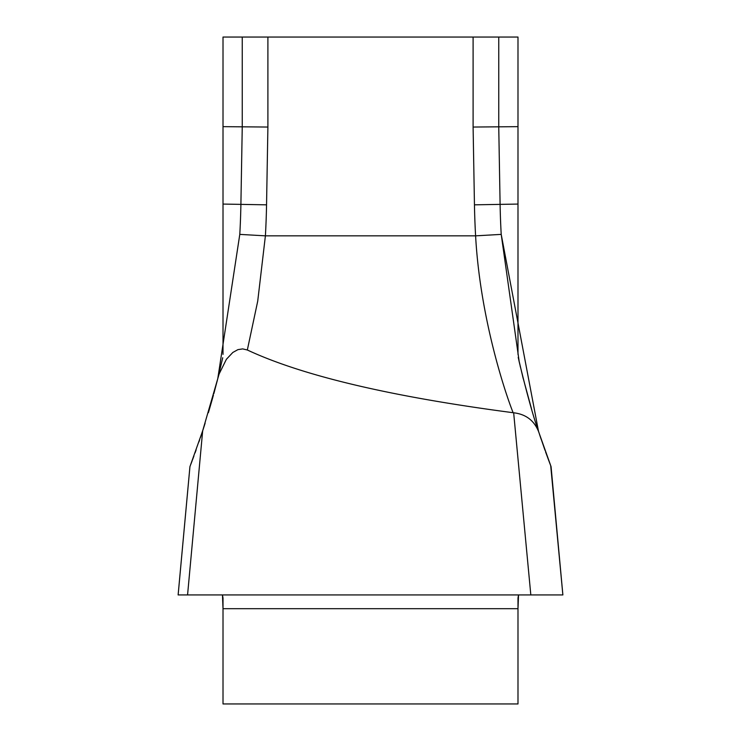 <?xml version="1.0" encoding="UTF-8"?>
<svg xmlns="http://www.w3.org/2000/svg" width="741" height="741" viewBox="0 0 741 741"><rect width="100%" height="100%" fill="white"/><g stroke="black" fill="none" stroke-linecap="round" stroke-linejoin="round"><path stroke-width="1.11" d="M223.013 703.95L223.013 608.685L223.013 703.95L517.987 703.95L517.987 608.685L517.987 703.95M562.169 587.4L551.054 466.598L538.54 431.475C534.066 420.425 525.777 414.191 513.661 412.783L513.133 412.709C505.797 394.564 480.14 318.723 475.602 235.842A795.149 795.149 0 0 1 474.453 204.831L473.101 127.044L473.101 37.05L223.013 37.05L223.013 354.383M223.013 598.08L223.013 608.685L222.467 594.94L223.013 598.08M242.251 37.05L242.251 126.822L223.013 126.655L223.013 204.071L240.899 204.377A769.501 769.501 0 0 1 239.788 234.388L217.78 378.623L202.673 430.827L189.937 466.635L178.127 594.893M473.101 37.05L517.987 37.05L517.987 204.071L500.101 204.377L498.749 126.822L498.749 37.05M473.101 127.044L517.987 126.655L517.987 354.383M517.987 598.08L517.987 608.685L518.533 594.94L517.987 598.08M217.9 378.132L214.13 392.563M212.871 397.148L209.258 409.717M205.109 423.259L200.422 437.579M195.93 450.482L195.096 452.788M550.165 594.94L178.136 594.94L187.566 594.94L202.673 430.827M267.899 37.05L267.899 127.044L266.547 204.831A795.149 795.149 0 0 1 265.398 235.842L257.72 301.152L247.337 349.993C302.643 375.826 391.239 396.731 513.133 412.709M247.337 349.993L242.696 348.9L237.917 349.641L232.831 352.457L226.394 359.292L219.123 373.983L217.78 378.623M240.899 204.377L266.547 204.831L267.899 127.044L242.251 126.822L240.899 204.377A769.501 769.501 0 0 1 239.788 234.388L265.398 235.842L475.602 235.842L501.212 234.388A769.501 769.501 0 0 1 500.101 204.377L474.453 204.831M541.18 439.339L536.345 424.704M531.797 409.912L522.683 376.465M520.441 367.193L520.163 366.017M519.237 361.988L501.212 234.388L538.54 431.475C533.381 416.979 526.944 393.814 519.237 361.988L518.941 360.682M517.987 126.655L498.749 126.822M223.013 126.655L242.251 126.822M201.543 434.245L202.543 431.216M208.814 411.218L212.686 397.834M213.816 393.721L218.002 377.734M562.864 594.94L530.825 594.94L562.864 594.94M190.808 464.348L192.16 460.772M199.672 439.793L198.931 441.932M196.133 449.907L195.059 452.899M193.929 455.984L192.428 460.031M551.054 466.598L562.854 594.94L178.136 594.94L189.946 466.598M550.239 464.468L549.692 463.032M548.84 460.772L546.006 453.066M545.932 452.871L550.248 464.505M545.024 450.333L538.327 430.827M550.47 465.089L550.665 465.598M529.454 401.863L531.065 407.43M535.891 423.25L540.541 437.459M545.533 451.76L545.904 452.788M518.218 357.421L523.22 378.623M218.336 376.391L222.717 357.755M517.987 608.685L223.013 608.685M513.661 412.783L530.825 594.94M550.702 465.681L562.864 594.791M562.706 593.041L551.063 466.635M202.608 431.012L204.497 425.167M208.36 412.718L208.832 411.153M218.132 377.206L216.891 382.115M213.417 395.175L209.064 410.394"/></g></svg>

